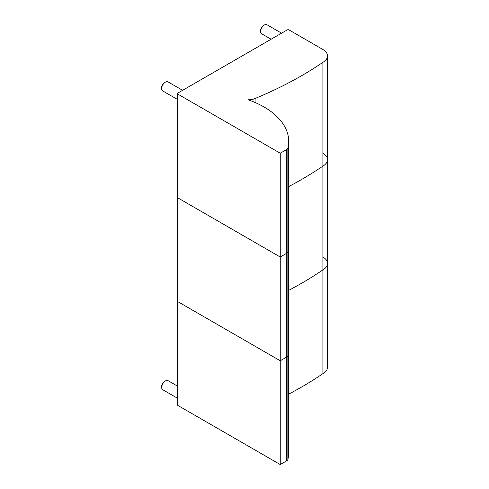 <?xml version="1.0" encoding="UTF-8"?>
<svg xmlns="http://www.w3.org/2000/svg" width="489" height="489" viewBox="0 0 489 489"><rect width="100%" height="100%" fill="white"/><g stroke="black" fill="none" stroke-linecap="round" stroke-linejoin="round"><path stroke-width="0.73" d="M286.743 460.797A3.93 2.268 0 0 0 287.856 459.513L287.856 355.741A3.93 2.268 180 0 1 286.743 357.025A3.93 2.268 0 0 0 287.856 355.741A84.181 48.6 0 0 0 288.693 348.889A84.181 48.6 180 0 1 287.856 355.741L287.856 251.969A3.93 2.268 180 0 1 286.743 253.253A3.93 2.268 0 0 0 287.856 251.969A84.181 48.6 0 0 0 288.693 245.117A84.181 48.6 180 0 1 287.856 251.969L287.856 148.198A3.93 2.268 180 0 1 286.743 149.481L286.743 253.253L280.246 257.006L286.743 253.253L286.743 357.025L280.246 360.778L286.743 357.025L286.743 460.797L280.246 464.55L177.868 405.442L177.868 301.67A1.308 0.758 180 0 1 177.489 301.138A1.308 0.758 0 0 0 177.868 301.67L280.246 360.778L280.246 464.55M287.856 148.198A84.181 48.6 0 0 0 288.693 141.345A84.181 48.6 0 0 0 248.07 99.756A9.37 5.41 0 0 0 255.093 98.478A371.078 214.237 0 0 0 322.899 62.329L322.899 166.101A371.078 214.237 180 0 1 288.693 186.59A371.078 214.237 0 0 0 322.899 166.101L322.899 269.873A371.078 214.237 180 0 1 288.693 290.362A371.078 214.237 0 0 0 322.899 269.873A15.721 9.077 0 0 0 327.508 263.449A15.721 9.077 0 0 0 322.905 257.031M177.868 94.126L280.246 153.234L280.246 360.778L177.868 301.67L177.868 197.898L280.246 257.006L177.868 197.898L177.868 94.126A1.308 0.758 180 0 1 177.489 93.595L177.489 197.367A1.308 0.758 0 0 0 177.868 197.898A1.308 0.758 180 0 1 177.489 197.367L177.489 404.91A1.308 0.758 0 0 0 177.868 405.442M288.693 141.345L288.693 452.661A84.181 48.6 180 0 1 287.856 459.513M322.899 62.329A15.721 9.077 0 0 0 327.508 55.911L327.508 159.677A15.721 9.077 180 0 1 322.899 166.101A15.721 9.077 0 0 0 327.508 159.677L327.508 263.449A15.721 9.077 180 0 1 322.899 269.873L322.899 373.645A371.078 214.237 180 0 1 288.693 394.134M327.508 263.449L327.508 367.221A15.721 9.077 180 0 1 322.899 373.645M327.508 159.677A15.721 9.077 0 0 0 322.905 153.259M280.246 153.234L286.743 149.481M327.508 55.911A15.721 9.077 0 0 0 322.905 49.487L289.048 29.939A1.308 0.758 180 0 0 287.196 29.939L177.868 93.057A1.308 0.758 180 0 0 177.489 93.595M255.093 98.478L255.093 102.494M168.075 380.686C167.617 379.935 166.254 380.301 163.992 381.781C162.165 384.03 161.352 385.809 161.553 387.099C161.688 388.59 162.116 389.476 162.831 389.764A5.238 3.026 -60 0 1 161.749 387.367A5.238 3.026 -60 0 1 164.035 382.092A5.238 3.026 -60 0 1 168.075 380.686L177.489 386.121M267 24.75C266.542 24.004 265.179 24.364 262.911 25.844C261.089 28.099 260.276 29.872 260.478 31.162C260.613 32.653 261.04 33.545 261.756 33.833A5.238 3.026 -60 0 1 260.674 31.43A5.238 3.026 -60 0 1 262.96 26.155A5.238 3.026 -60 0 1 267 24.75L281.591 33.179M168.008 81.877C167.55 81.125 166.187 81.492 163.925 82.971C162.097 85.22 161.284 86.999 161.492 88.289C161.627 89.78 162.048 90.667 162.764 90.954A5.238 3.026 -60 0 1 161.682 88.558A5.238 3.026 -60 0 1 163.968 83.283A5.238 3.026 -60 0 1 168.008 81.877L182.623 90.318M162.831 389.764L177.489 398.223M261.756 33.833L271.108 39.23M162.764 90.954L177.489 99.45"/></g></svg>
